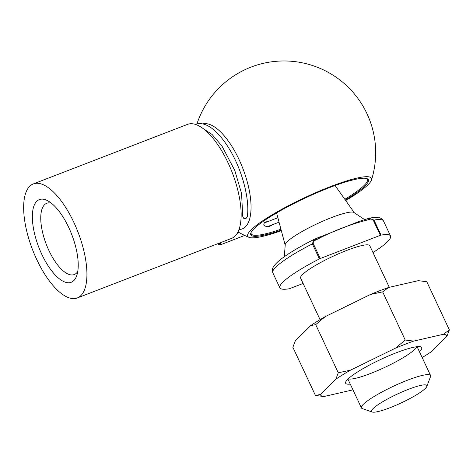 <?xml version="1.0" encoding="UTF-8"?>
<svg xmlns="http://www.w3.org/2000/svg" width="473" height="473" viewBox="0 0 473 473"><rect width="100%" height="100%" fill="white"/><g stroke="black" fill="none" stroke-linecap="round" stroke-linejoin="round"><path stroke-width="0.71" d="M372.978 252.541A61.112 9.649 154.9 0 0 390.538 235.997A61.112 9.649 154.9 0 0 381.049 235.105L380.369 235.312L373.327 220.288C372.02 219.023 370.548 218.786 368.91 219.573C350.097 224.362 332.371 231.202 315.722 240.107C313.96 240.633 313.126 241.762 313.221 243.494L320.262 258.524L319.405 258.908A61.112 9.649 154.9 0 0 279.856 287.844A61.112 9.649 154.9 0 0 289.346 288.731L303.116 283.469M319.405 258.908L312.363 243.879L314.013 239.45L358.942 221.465L367.805 218.668A1.525 0.609 -111.1 0 1 367.893 218.609L358.942 221.465M425.328 388.439A30.556 4.825 154.9 0 0 426.829 386.435A30.556 4.825 154.9 0 0 397.143 394.163A30.556 4.825 154.9 0 0 372.204 412.024A30.556 4.825 154.9 0 0 397.698 404.51A30.556 4.825 154.9 0 0 425.328 388.439M426.829 386.435L430.542 376.579A38.195 6.031 154.9 0 0 430.578 375.497A38.195 6.031 154.9 0 0 393.43 386.24A38.195 6.031 154.9 0 0 361.402 407.897A38.195 6.031 154.9 0 0 362.259 408.566L372.204 412.024M389.273 287.318L369.785 245.718A38.195 6.031 154.9 0 0 332.637 256.461A38.195 6.031 154.9 0 0 300.609 278.118L320.067 319.647M320.262 258.524L380.369 235.312M373.327 220.288L374.007 220.081A61.112 9.649 154.9 0 1 383.497 220.968C382.231 218.946 380.653 217.84 378.749 217.651C376.248 217.231 373.067 217.426 369.212 218.23L374.007 220.081L381.049 235.105M368.91 219.573A1.525 0.609 -111.1 0 0 367.893 218.609L369.2 218.224M315.722 240.107A1.525 0.609 -111.1 0 0 314.711 239.143L314.711 239.143A1.525 0.609 -111.1 0 0 314.616 239.202M41.801 254.326A44.302 17.667 -111.1 0 0 76.827 275.387A44.302 17.667 -111.1 0 0 71.772 234.578A44.302 17.667 -111.1 0 0 48.086 200.954A44.302 17.667 -111.1 0 0 32.619 211.798A44.302 17.667 -111.1 0 0 41.801 254.326M80.889 295.584A61.112 24.371 -111.1 0 0 76.041 227.271A61.112 24.371 -111.1 0 0 33.281 183.932A61.112 24.371 -111.1 0 0 32.554 249.72A61.112 24.371 -111.1 0 0 77.3 297.949A61.112 24.371 -111.1 0 0 80.889 295.584M77.3 297.949L231.522 238.404A61.112 24.371 -111.1 0 0 235.105 236.039A61.112 24.371 -111.1 0 0 230.256 167.72A61.112 24.371 -111.1 0 0 187.497 124.387L33.281 183.932M239.001 229.535A56.116 22.379 -111.1 0 0 245.505 226.75A56.116 22.379 -111.1 0 0 241.573 165.254A56.116 22.379 -111.1 0 0 202.811 123.896M345.692 200.54A68.319 10.79 154.9 0 0 371.488 179.988A68.319 10.79 154.9 0 0 322.279 189.886A68.319 10.79 154.9 0 0 251.151 229.843A68.319 10.79 154.9 0 0 249.023 237.357A68.319 10.79 154.9 0 0 281.323 230.694M281.163 230.085A64.925 10.252 -25.1 0 1 250.867 232.976A64.925 10.252 -25.1 0 1 254.054 228.719A64.925 10.252 -25.1 0 1 312.765 194.563A64.925 10.252 -25.1 0 1 366.947 178.605A64.925 10.252 -25.1 0 1 345.325 200.026M251.092 232.468A64.162 10.134 154.9 0 0 251.175 233.81A64.162 10.134 154.9 0 0 280.932 229.216M344.811 199.293A64.162 10.134 154.9 0 0 367.385 179.373A64.162 10.134 154.9 0 0 366.409 178.451M266.139 221.843L266.394 221.742C264.626 222.103 263.768 223.226 263.822 225.113C266.086 226.916 268.309 227.176 270.503 225.887L273.56 224.303M51.397 203.213A38.195 15.231 -111.1 0 0 46.762 203.289A38.195 15.231 -111.1 0 0 48.89 250.459A38.195 15.231 -111.1 0 0 74.273 274.553A38.195 15.231 -111.1 0 0 77.761 271.496M350.257 384.106A42.014 6.634 -25.1 0 1 345.668 382.03A42.014 6.634 -25.1 0 1 347.732 379.281A42.014 6.634 -25.1 0 1 385.72 357.174A42.014 6.634 -25.1 0 1 420.775 346.851A42.014 6.634 -25.1 0 1 419.433 351.705M352.953 389.864L323.893 396.528A69.679 11.003 -25.1 0 1 320.428 394.488L335.83 379.204A69.679 11.003 -25.1 0 1 350.434 370.193L395.605 348.081A69.679 11.003 -25.1 0 1 413.674 341.104L443.449 334.275A69.679 11.003 -25.1 0 1 446.92 336.315L431.518 351.599A69.679 11.003 -25.1 0 1 422.164 357.535M443.449 334.275L449.35 329.894L446.92 336.315M395.605 348.081L405.219 340.016L413.674 341.104M335.83 379.204L338.26 372.789L350.434 370.193M323.893 396.528L315.432 395.44L320.428 394.488M449.35 329.894L426.794 281.742L418.333 280.655L388.558 287.483L382.663 291.865L370.489 294.46L325.312 316.573L315.704 324.632L310.714 325.59L295.312 340.867L292.876 347.288L315.432 395.44M315.704 324.632L338.26 372.789M382.663 291.865L405.219 340.016M310.714 325.59A69.679 11.003 -25.1 0 1 325.312 316.573M370.489 294.46A69.679 11.003 -25.1 0 1 388.558 287.483M348.223 378.808A38.195 6.031 154.9 0 0 379.943 369.584A38.195 6.031 154.9 0 0 414.744 349.37A38.195 6.031 154.9 0 0 416.666 346.744M220.341 242.377L220.714 244.659M247.267 216.936L245.942 218.556C244.34 219.259 243.27 218.496 242.738 216.262L242.738 216.267C242.986 217.893 244.127 218.526 246.167 218.165L247.273 216.93C250.016 199.606 242.164 170.049 229.494 149.273C225.024 141.841 220.341 135.857 215.446 131.323C208.209 124.624 201.551 122.288 195.485 124.31L195.319 124.375M220.158 242.791A1.525 0.426 116.4 0 1 219.277 243.95L219.933 242.874M217.698 243.737L218.585 244.322A1.525 0.426 -63.6 0 0 218.763 244.299L218.621 244.334M313.221 243.494L312.363 243.879A61.112 9.649 154.9 0 0 272.82 272.815L279.856 287.844M364.795 219.714L354.348 212.797A38.195 6.031 154.9 0 0 317.288 223.688A38.195 6.031 154.9 0 0 285.201 245.191L284.303 256.727M218.148 243.719L219.892 244.535L218.148 243.719A1.525 1.395 -124.2 0 1 217.982 243.63M220.992 244.588A1.525 1.395 -124.2 0 1 219.892 244.535M272.82 272.815C272.07 270.55 272.235 268.623 273.311 267.044C275.18 264.017 278.496 260.824 283.262 257.472C291.043 251.861 301.289 245.854 314.013 239.45L320.322 236.689M347.915 379.098L361.402 407.897M417.085 346.697L430.578 375.497M383.497 220.968L390.538 235.997M276.575 212.927L285.201 245.191M335.079 185.517L354.348 212.797M276.066 213.222A61.112 61.112 0 0 0 276.675 213.299M335.304 185.836A61.112 61.112 0 0 0 335.635 185.315M371.488 179.988A91.661 91.661 0 0 0 313.818 65.954A91.661 91.661 0 0 0 196.975 123.855M237.996 231.912A91.661 91.661 0 0 0 249.023 237.357M277.858 217.728L264.377 222.931M239.261 232.633L237.139 233.449M279.046 222.18L267.612 226.597M244.701 235.442L220.915 244.624C220.613 244.902 219.85 244.807 218.644 244.352A1.525 1.525 0 0 1 218.585 244.322M242.738 216.267L241.555 193.439L234.809 170.517L221.938 146.009L212.087 134.462L203.52 128.869"/></g></svg>
